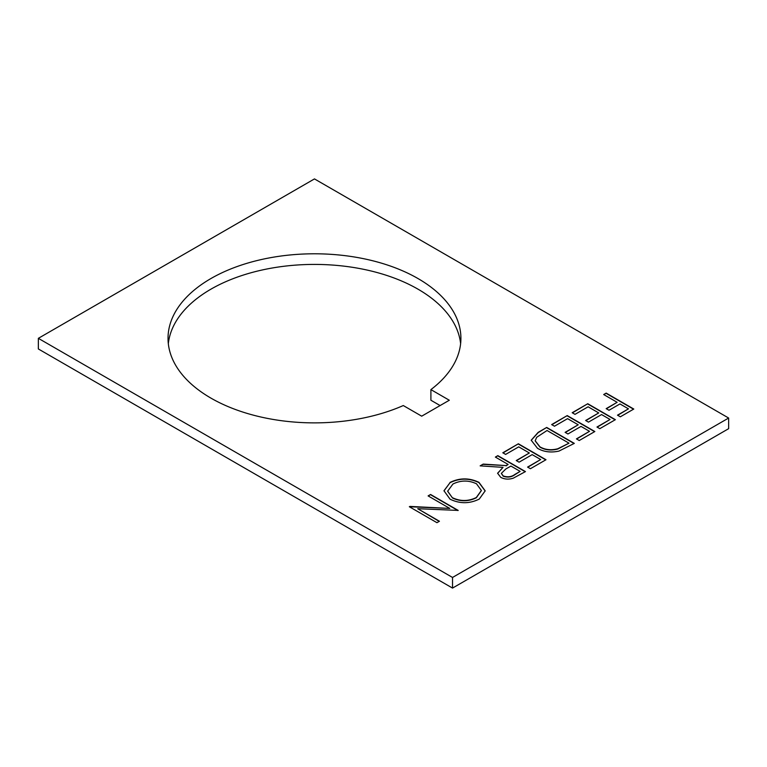 <?xml version="1.0" encoding="UTF-8"?>
<svg xmlns="http://www.w3.org/2000/svg" width="767" height="767" viewBox="0 0 767 767"><rect width="100%" height="100%" fill="white"/><g stroke="black" fill="none" stroke-linecap="round" stroke-linejoin="round"><path stroke-width="1.15" d="M210.925 398.111A146.439 84.543 180 0 1 168.031 338.333A146.439 84.543 180 0 1 258.431 260.224A146.439 84.543 180 0 1 418.015 278.555A146.439 84.543 180 0 1 460.909 338.333A146.439 84.543 180 0 1 430.901 389.607L449.309 400.24L421.697 416.174L403.289 405.551A146.439 84.543 180 0 1 210.925 398.111M460.612 343.645A146.439 84.543 0 0 0 418.015 289.178A146.439 84.543 0 0 0 262.717 269.869A146.439 84.543 0 0 0 168.328 343.645M502.797 452.779L518.377 443.786L545.989 459.73L530.409 468.723L527.581 467.093L540.677 459.529L532.183 454.62L519.086 462.185L516.249 460.545L529.345 452.99L518.732 446.854L505.626 454.419L502.797 452.779M495.367 457.074L497.841 455.646L525.453 471.59L513.296 478.167C508.751 479.643 504.561 479.365 500.726 477.333L497.601 473.239L503.027 467.362L480.142 465.866L483.21 464.093L506.095 465.598L508.109 464.428L495.367 457.074M449.788 508.425L428.101 495.904L430.584 494.475L458.196 510.419L417.699 508.703L439.433 521.253L436.95 522.682L409.338 506.738L449.788 508.425L409.904 506.412M728.65 418.034L314.47 178.912L38.35 338.333L38.35 348.956L452.53 588.088L452.53 577.455L728.65 418.034L728.65 428.667L452.53 588.088M38.35 338.333L452.53 577.455M450.008 482.443C459.625 477.764 469.279 477.736 478.963 482.347L485.185 490.851L479.26 499.077C469.557 503.852 459.826 503.89 450.066 499.183L443.968 490.765L450.008 482.711C459.625 478.033 469.279 478.004 478.963 482.616L478.963 482.347M537.494 448.292L531.205 440.22L538.137 432.377L546.698 427.44L574.31 443.384L558.97 451.082C550.859 452.856 543.698 451.926 537.494 448.292M551.646 424.582L567.225 415.589L594.837 431.524L579.258 440.517L576.429 438.887L589.526 431.322L581.031 426.414L567.935 433.978L565.106 432.348L578.203 424.784L567.58 418.648L554.483 426.212L551.646 424.582M572.182 412.723L587.762 403.73L615.374 419.674L599.794 428.667L596.966 427.027L610.062 419.472L601.568 414.563L588.462 422.128L585.633 420.489L598.73 412.924L588.116 406.798L575.01 414.362L572.182 412.723M603.687 394.535L606.17 393.107L633.782 409.041L620.33 416.807L617.493 415.177L628.47 408.84L619.976 403.941L608.998 410.268L606.17 408.638L617.138 402.301L603.687 394.535M440.105 405.551L430.901 400.24L430.901 389.607M428.341 496.038L430.584 494.475M430.584 494.744L457.957 510.554M439.194 521.387L417.699 508.703M478.963 482.616L485.175 490.985M443.978 490.899L450.008 482.711M447.669 491.302L452.549 498.023C460.497 501.743 468.416 501.656 476.307 497.783L481.369 490.602M452.549 497.754C460.497 501.474 468.416 501.388 476.307 497.515L481.369 490.468L476.489 483.785C468.579 480.094 460.727 480.171 452.942 484.025L447.669 491.168L452.549 498.023M495.597 457.209L497.841 455.646M497.841 455.914L525.222 471.724M497.601 473.373L503.027 467.362M480.564 465.895L483.21 464.093M483.21 464.361L506.095 465.598M506.095 465.866L508.109 464.428M501.378 473.488L503.21 476.182C507.62 477.726 511.541 477.218 514.964 474.639L520.141 471.379L510.937 466.068L505.846 468.963L501.369 473.354L503.21 475.914C507.62 477.457 511.541 476.949 514.964 474.37L520.141 471.379M503.027 452.913L518.377 443.786M518.377 444.064L545.749 459.864M527.811 467.228L540.677 459.529M516.488 460.679L529.345 452.99M531.205 440.354L538.137 432.646L546.698 427.44M546.698 427.708L574.071 443.518M535.184 440.91L539.978 447.132C545.222 450.133 551.166 450.756 557.791 449.021L568.999 443.173L547.044 430.508L536.689 437.295L535.184 440.776L539.978 446.864C545.222 449.865 551.166 450.488 557.791 448.753L568.999 443.173M551.885 424.717L567.225 415.589M567.225 415.858L594.607 431.658M576.659 439.021L589.526 431.322M565.337 432.483L578.203 424.784M572.412 412.857L587.762 403.73M587.762 403.998L615.134 419.808M597.196 427.161L610.062 419.472M585.863 420.623L598.73 412.924M603.926 394.669L606.17 393.107M606.17 393.375L633.542 409.185M617.732 415.311L628.47 408.84M606.4 408.773L617.138 402.301"/></g></svg>

